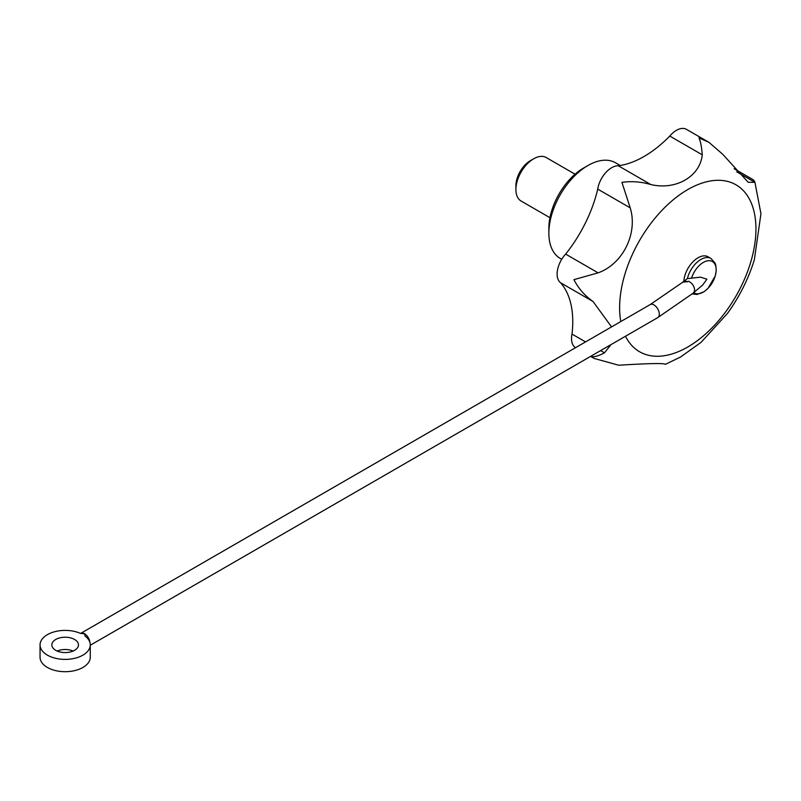 <?xml version="1.0" encoding="UTF-8"?>
<svg xmlns="http://www.w3.org/2000/svg" width="801" height="801" viewBox="0 0 801 801"><rect width="100%" height="100%" fill="white"/><g stroke="black" fill="none" stroke-linecap="round" stroke-linejoin="round"><path stroke-width="1.2" d="M665.381 364.335L680.55 357.016L701.135 342.287L727.458 313.421C739.463 296.781 748.434 278.878 754.362 259.714L760.95 213.717L754.922 182.318L736.64 171.764M754.682 181.457L753.3 179.784L734.147 168.731M80.641 633.431L80.49 633.411A25.111 14.498 0 0 0 54.078 631.889A25.111 14.498 0 0 0 40.05 644.895L40.05 657.2A25.111 14.498 0 0 0 65.161 671.699A25.111 14.498 0 0 0 90.273 657.2L90.273 644.895A25.111 14.498 0 0 0 85.056 636.044L84.536 633.711A7.529 4.345 -120 0 0 80.771 633.341L650.222 304.57L682.893 282.102L687.679 281.722A7.529 5.076 -130.1 0 0 682.772 282.102A7.529 5.076 -130.1 0 0 682.302 282.583M40.05 644.895A25.111 14.498 0 0 0 65.161 659.393A25.111 14.498 0 0 0 90.273 644.895M73.141 651.043A13.307 7.68 0 0 0 57.181 651.043M691.653 277.857A18.143 10.473 -60 0 1 710.237 260.776A18.143 10.473 -60 0 1 713.07 281.271A18.143 10.473 -60 0 1 693.696 292.605L702.727 284.986L706.893 279.189L700.575 277.156L687.378 278.618A20.085 11.594 -60 0 1 710.948 258.453L715.073 263.139L715.764 265.091L716.244 270.568L715.263 275.894L708.044 288.35L704.009 291.764L697.02 294.478L692.254 293.907M682.772 282.102L687.378 278.618M90.273 645.246L657.751 317.617L693.165 293.156A7.529 5.046 -129.7 0 0 693.926 286.928A7.529 5.046 -129.7 0 0 688.309 281.191L687.679 281.722M55.75 650.332A13.307 7.68 0 0 0 70.258 651.994A13.307 7.68 0 0 0 78.468 644.895A13.307 7.68 0 0 0 65.161 637.216A13.307 7.68 0 0 0 51.855 644.895A13.307 7.68 0 0 0 55.75 650.332M585.561 341.897L572.004 334.077A20.085 11.594 120 0 0 575.539 347.684M572.004 334.077A100.445 57.992 120 0 0 560.55 282.743A20.085 11.594 120 0 1 565.636 254.097A100.445 57.992 120 0 0 597.726 189.106A20.085 11.594 120 0 1 618.302 165.777A100.445 57.992 120 0 0 669.776 136.06A20.085 11.594 120 0 1 686.447 129.351L709.005 142.378L722.832 154.373L748.214 182.298L754.922 182.318M611.533 326.898L593.03 301.496C584.86 295.789 578.482 288.51 573.906 279.659L598.117 272.851C622.918 264.02 638.087 233.201 630.207 207.849L621.936 182.378C631.508 181.006 641.12 181.727 650.782 184.53C675.784 190.558 700.154 176.44 702.257 154.813C701.626 146.833 700.535 141.186 698.983 137.892L709.005 142.378M610.913 344.66L604.485 352.83L600.62 350.598M665.1 364.245C663.779 363.073 648.319 363.404 618.722 365.226L594.172 358.447L591.048 356.495C593.801 357.316 598.287 356.085 604.485 352.83M561.731 259.294L560.31 258.473A55.249 31.9 -60 0 1 548.865 233.181A55.249 31.9 -60 0 1 587.924 165.517A55.249 31.9 -60 0 1 615.548 162.783L620.244 165.487M548.865 233.181L548.865 228.255A49.221 28.415 -60 0 1 583.669 167.98L587.924 165.517M593.03 301.496L560.55 282.743M598.117 272.851L565.636 254.097M630.207 207.849L597.726 189.106M650.782 184.53L618.302 165.777M702.257 154.813L669.776 136.06M683.854 281.191A20.085 11.594 -60 0 1 693.055 261.677A20.085 11.594 -60 0 1 708.064 256.791L710.948 258.453M80.49 633.411L84.536 633.711A7.529 4.345 -120 0 1 89.822 642.142M549.947 217.692L521.111 201.041A25.111 14.498 -60 0 1 515.904 189.547A25.111 14.498 -60 0 1 533.666 158.788A25.111 14.498 -60 0 1 546.222 157.547L575.058 174.197M515.904 189.547L515.904 185.772A20.496 11.835 -60 0 1 530.392 160.681L533.666 158.788M620.805 321.551A96.4 55.659 -60 0 1 679.328 195.064A96.4 55.659 -60 0 1 755.814 224.1A96.4 55.659 -60 0 1 687.789 346.983A96.4 55.659 -60 0 1 625.511 336.23M657.751 317.617A7.529 4.345 -120 0 0 657.751 308.916A7.529 4.345 -120 0 0 650.222 304.57M590.597 356.385L594.172 358.447"/></g></svg>
